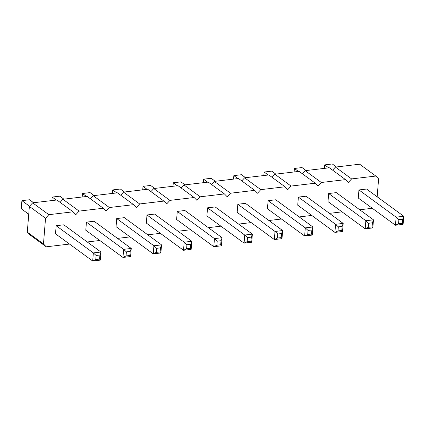 <?xml version="1.0" encoding="UTF-8"?>
<svg xmlns="http://www.w3.org/2000/svg" width="425" height="425" viewBox="0 0 425 425"><rect width="100%" height="100%" fill="white"/><g stroke="black" fill="none" stroke-linecap="round" stroke-linejoin="round"><path stroke-width="0.64" d="M377.161 196.796L378.601 178.904L375.828 176.046L351.608 178.909L348.319 182.479L345.552 179.626L321.327 182.49L318.043 186.06L315.27 183.202L291.051 186.065L287.762 189.635L284.994 186.782L260.775 189.64L257.486 193.21L254.718 190.357L230.493 193.221L227.21 196.791L224.437 193.933L200.218 196.796L196.929 200.366L194.161 197.513L169.942 200.372L166.653 203.942L163.885 201.089L139.66 203.952L136.377 207.522L133.604 204.664L109.384 207.528L106.096 211.097L103.328 208.245L79.103 211.103L75.82 214.673L73.052 211.82L48.827 214.683L45.539 218.253L43.472 243.955L46.24 246.808L69.514 244.062M351.608 178.909L335.431 167.078L359.656 164.215L375.828 176.046M335.431 167.078L332.605 170.154M345.552 179.626L329.38 167.795L305.155 170.653L302.324 173.729M315.27 183.202L299.099 171.371L274.879 174.234L272.048 177.305M284.994 186.782L268.823 174.946L244.598 177.809L241.772 180.885M254.718 190.357L238.542 178.527L214.322 181.385L211.491 184.461M224.437 193.933L208.266 182.102L184.046 184.965L181.215 188.036M194.161 197.513L177.99 185.677L153.765 188.541L150.933 191.617M163.885 201.089L147.709 189.258L123.489 192.116L120.657 195.192M133.604 204.664L117.433 192.833L93.208 195.697L90.382 198.773M103.328 208.245L87.157 196.408L62.932 199.272L60.1 202.348M73.052 211.82L56.876 199.989L32.656 202.847L29.367 206.417L27.301 232.124L30.069 234.977L46.24 246.808M87.231 241.968L99.79 240.481M117.507 238.388L130.066 236.906M147.783 234.812L160.347 233.33M178.064 231.237L190.623 229.75M208.34 227.657L220.904 226.174M238.616 224.081L251.18 222.599M268.898 220.506L281.456 219.018M299.173 216.925L311.737 215.443M329.455 213.35L342.013 211.868M359.731 209.775L372.289 208.287M146.992 214.986L184.174 242.192L183.526 250.288L146.338 223.083L146.992 214.986L154.62 214.083L191.803 241.288L191.154 249.385L190.427 248.333L186.612 248.779L183.526 250.288L191.154 249.385M177.268 211.411L214.455 238.611L213.802 246.707L176.619 219.502L177.268 211.411L184.896 210.508L222.084 237.713L221.43 245.809L220.708 244.752L216.893 245.204L213.802 246.707L221.43 245.809M207.549 207.83L244.731 235.036L244.077 243.132L206.895 215.927L207.549 207.83L215.178 206.933L252.36 234.133L251.712 242.229L250.984 241.177L247.169 241.628L244.077 243.132L251.712 242.229M328.658 193.524L365.845 220.729L365.192 228.825L328.004 201.62L328.658 193.524L336.287 192.621L373.474 219.826L372.821 227.922L372.093 226.87L368.278 227.317L365.192 228.825L372.821 227.922M298.382 197.099L335.564 224.304L334.916 232.401L297.728 205.195L298.382 197.099L306.011 196.201L343.193 223.401L342.545 231.498L341.817 230.446L338.002 230.897L334.916 232.401L342.545 231.498M237.825 204.255L275.007 231.46L274.359 239.557L237.171 212.351L237.825 204.255L245.453 203.352L282.641 230.557L281.987 238.653L281.26 237.602L277.445 238.048L274.359 239.557L281.987 238.653M268.101 200.68L305.288 227.88L304.635 235.976L267.452 208.771L268.101 200.68L275.729 199.777L312.917 226.982L312.263 235.078L311.541 234.021L307.727 234.472L304.635 235.976L312.263 235.078M116.71 218.562L153.898 245.767L153.244 253.863L116.062 226.658L116.71 218.562L124.344 217.664L161.527 244.864L160.873 252.96L160.151 251.908L156.336 252.36L153.244 253.863L160.873 252.96M86.434 222.142L123.622 249.342L122.968 257.438L85.786 230.233L86.434 222.142L94.063 221.239L131.251 248.444L130.597 256.541L129.869 255.483L126.055 255.935L122.968 257.438L130.597 256.541M358.934 189.948L396.121 217.148L395.468 225.245L358.286 198.039L358.934 189.948L366.568 189.045L403.75 216.251L403.097 224.347L402.374 223.29L398.56 223.741L395.468 225.245L403.097 224.347M56.158 225.718L93.341 252.923L92.692 261.019L55.505 233.814L56.158 225.718L63.787 224.814L100.969 252.02L100.321 260.116L99.593 259.064L95.779 259.51L92.692 261.019L100.321 260.116M305.155 170.653L321.327 182.49M274.879 174.234L291.051 186.065M244.598 177.809L260.775 189.64M214.322 181.385L230.493 193.221M184.046 184.965L200.218 196.796M153.765 188.541L169.942 200.372M123.489 192.116L139.66 203.952M93.208 195.697L109.384 207.528M62.932 199.272L79.103 211.103M32.656 202.847L48.827 214.683M29.367 206.417L45.539 218.253M27.301 232.124L43.472 243.955M116.811 192.907L112.737 189.922L120.365 189.024L124.44 192.004M112.737 189.922L112.455 193.423M147.087 189.327L143.012 186.347L150.641 185.443L154.716 188.429M143.012 186.347L142.731 189.842M177.368 185.752L173.288 182.771L180.923 181.868L184.997 184.848M173.288 182.771L173.012 186.267M298.478 171.445L294.403 168.459L302.032 167.562L306.106 170.542M294.403 168.459L294.121 171.96M268.202 175.02L264.127 172.04L271.756 171.137L275.83 174.117M264.127 172.04L263.845 175.536M207.644 182.176L203.57 179.191L203.288 182.692M203.57 179.191L211.198 178.293L215.273 181.273M237.92 178.596L233.846 175.615L233.564 179.111M233.846 175.615L241.474 174.712L245.554 177.698M86.535 196.483L82.455 193.502L82.174 196.998M82.455 193.502L90.084 192.599L94.164 195.58M56.254 200.058L52.179 197.078L51.898 200.573M52.179 197.078L59.808 196.175L63.883 199.16M328.759 167.864L324.679 164.884L324.397 168.38M324.679 164.884L332.308 163.981L336.388 166.967M29.532 206.242L21.903 200.653L21.25 208.749L28.741 214.232M21.903 200.653L29.532 199.755L33.607 202.736M190.751 244.285L186.936 244.736L184.174 242.192L191.803 241.288L190.751 244.285L190.427 248.333M221.032 240.704L217.218 241.156L214.455 238.611L222.084 237.713L221.032 240.704L220.708 244.752M251.308 237.129L247.493 237.58L244.731 235.036L252.36 234.133L251.308 237.129L250.984 241.177M372.422 222.822L368.608 223.274L365.845 220.729L373.474 219.826L372.422 222.822L372.093 226.87M342.141 226.398L338.327 226.849L335.564 224.304L343.193 223.401L342.141 226.398L341.817 230.446M277.445 238.048L277.775 234.005L275.007 231.46L282.641 230.557L281.589 233.553L281.26 237.602M307.727 234.472L308.051 230.424L305.288 227.88L312.917 226.982L311.865 229.973L311.541 234.021M156.336 252.36L156.66 248.312L153.898 245.767L161.527 244.864L160.475 247.86L160.151 251.908M126.055 255.935L126.384 251.887L123.622 249.342L131.251 248.444L130.199 251.435L129.869 255.483M398.56 223.741L398.884 219.693L396.121 217.148L403.75 216.251L402.698 219.242L402.374 223.29M99.918 255.016L96.103 255.468L93.341 252.923L100.969 252.02L99.918 255.016L99.593 259.064M186.936 244.736L186.612 248.779M217.218 241.156L216.893 245.204M247.493 237.58L247.169 241.628M368.608 223.274L368.278 227.317M338.327 226.849L338.002 230.897M277.775 234.005L281.589 233.553M308.051 230.424L311.865 229.973M156.66 248.312L160.475 247.86M126.384 251.887L130.199 251.435M398.884 219.693L402.698 219.242M96.103 255.468L95.779 259.51"/></g></svg>
